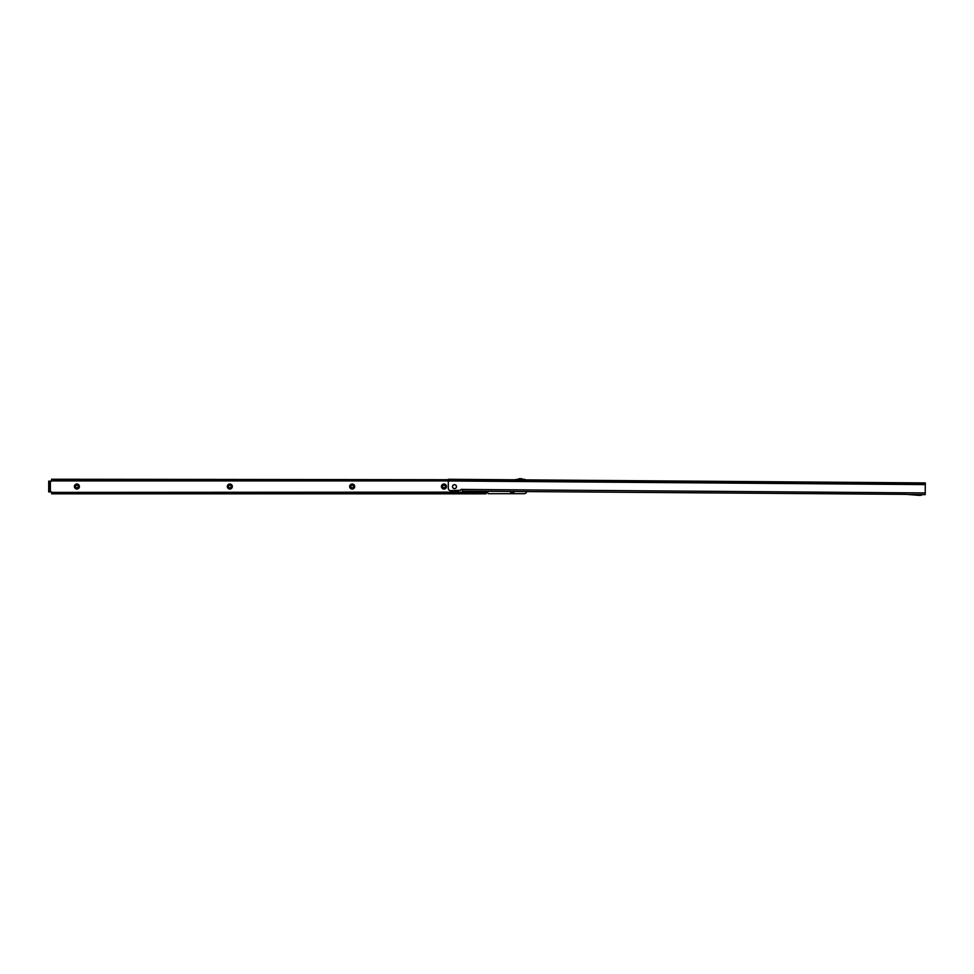 <?xml version="1.0" encoding="UTF-8"?>
<svg xmlns="http://www.w3.org/2000/svg" width="974" height="974" viewBox="0 0 974 974"><rect width="100%" height="100%" fill="white"/><g stroke="black" fill="none" stroke-linecap="round" stroke-linejoin="round"><path stroke-width="1.46" d="M74.389 486.525A2.508 2.508 0 0 1 76.897 484.017A2.508 2.508 0 0 1 79.405 486.525A2.508 2.508 0 0 1 76.897 489.033A2.508 2.508 0 0 1 74.389 486.525M78.212 486.525A1.315 1.315 0 0 0 76.897 485.21A1.315 1.315 0 0 0 75.582 486.525A1.315 1.315 0 0 0 76.897 487.84A1.315 1.315 0 0 0 78.212 486.525M227.332 486.525A2.508 2.508 0 0 1 229.84 484.017A2.508 2.508 0 0 1 232.348 486.525A2.508 2.508 0 0 1 229.84 489.033A2.508 2.508 0 0 1 227.332 486.525M231.155 486.525A1.315 1.315 0 0 0 229.84 485.21A1.315 1.315 0 0 0 228.525 486.525A1.315 1.315 0 0 0 229.84 487.84A1.315 1.315 0 0 0 231.155 486.525M349.678 486.525A2.508 2.508 0 0 1 352.186 484.017A2.508 2.508 0 0 1 354.694 486.525A2.508 2.508 0 0 1 352.186 489.033A2.508 2.508 0 0 1 349.678 486.525M353.501 486.525A1.315 1.315 0 0 0 352.186 485.21A1.315 1.315 0 0 0 350.871 486.525A1.315 1.315 0 0 0 352.186 487.84A1.315 1.315 0 0 0 353.501 486.525M441.441 486.525A2.508 2.508 0 0 1 443.949 484.017A2.508 2.508 0 0 1 446.457 486.525A2.508 2.508 0 0 1 443.949 489.033A2.508 2.508 0 0 1 441.441 486.525M445.264 486.525A1.315 1.315 0 0 0 443.949 485.21A1.315 1.315 0 0 0 442.634 486.525A1.315 1.315 0 0 0 443.949 487.84A1.315 1.315 0 0 0 445.264 486.525M448.32 480.913L51.817 480.913A0.962 0.962 0 0 1 51.184 481.156L50.137 481.156L50.137 490.945L48.7 490.945L48.7 481.156L50.137 481.156L48.7 481.156M52.146 492.381L51.817 492.15A0.962 0.962 0 0 0 51.184 491.907L48.7 491.907L48.7 490.945M50.137 491.907L50.137 490.945M448.332 480.669L52.998 480.669L52.998 479.245L512.397 479.78M52.998 480.669L51.573 480.669L51.573 479.245L52.998 479.245M483.615 492.381L51.573 492.381L51.573 493.818L486.002 493.818L486.002 492.381L483.615 492.381L483.615 493.818M514.528 491.505A2.508 2.508 0 0 1 510.047 491.468M526.617 491.59A2.386 2.386 0 0 1 524.243 493.696L488.132 493.696L487.913 493.027A0.962 0.962 0 0 0 486.598 492.15L486.002 493.818M523.196 479.354L524.243 479.354A2.386 2.386 0 0 1 525.729 479.878M514.211 479.792L517.644 479.354M511.618 491.48A1.315 1.315 0 0 0 512.945 491.493M51.914 492.381L452.861 492.15M456.136 492.15L486.598 492.15L486.002 493.757M523.951 479.865A5.734 5.734 0 0 0 516.951 479.817M452.508 486.635A1.985 1.985 0 0 1 454.505 484.662A1.985 1.985 0 0 1 456.477 486.659A1.985 1.985 0 0 1 454.481 488.631A1.985 1.985 0 0 1 452.508 486.635A1.985 1.985 0 0 0 454.481 488.631A1.985 1.985 0 0 0 456.477 486.659A1.985 1.985 0 0 0 454.505 484.662A1.985 1.985 0 0 0 452.508 486.635M907.865 494.475L922.731 494.597L920.832 495.267A1.485 1.485 0 0 1 920.32 495.352L918.896 495.352A1.485 1.485 0 0 1 918.799 495.34L906.003 494.342L462.589 491.103L462.102 489.435A0.962 0.962 0 0 0 460.678 490.251L450.645 490.653A2.386 2.386 0 0 1 448.271 488.254L448.32 480.961L925.288 484.589L925.3 482.921L448.99 479.293L448.977 480.73L924.643 484.346L924.655 482.921M925.288 484.589L925.215 494.634L922.695 494.609M448.977 480.73L448.332 479.293L448.99 479.293M924.643 484.346L925.3 482.921M455.296 490.531L455.126 490.859A4.249 4.249 0 0 1 453.799 490.847M455.942 490.701A4.298 4.298 0 0 1 452.983 490.677M458.535 490.713A5.734 5.734 0 0 1 450.378 490.64M50.137 482.106L48.7 482.106M52.998 492.381L52.998 493.818M50.368 481.156L50.368 491.907M522.904 479.853A5.162 5.162 0 0 0 517.998 479.817M925.227 492.954L462.102 489.435M457.683 490.713A5.162 5.162 0 0 1 451.254 490.665"/></g></svg>
